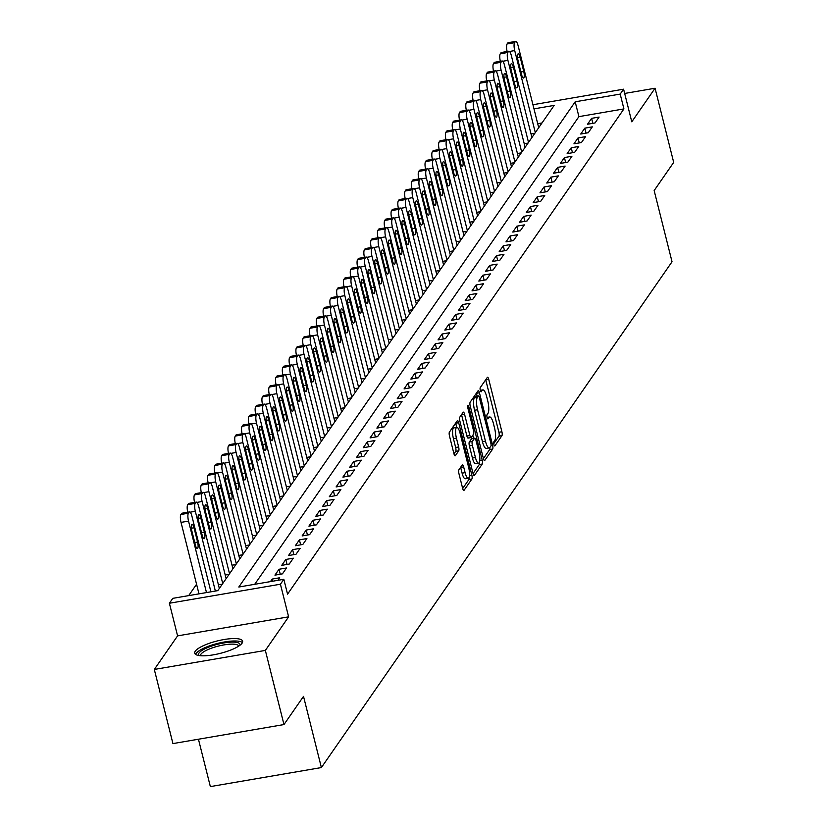 <?xml version="1.0" encoding="UTF-8"?>
<svg xmlns="http://www.w3.org/2000/svg" width="828" height="828" viewBox="0 0 828 828"><rect width="100%" height="100%" fill="white"/><g stroke="black" fill="none" stroke-linecap="round" stroke-linejoin="round"><path stroke-width="1.24" d="M493.892 444.491A2.173 0.6 80.3 0 0 494.73 445.961A2.173 0.6 80.3 0 0 494.875 445.857L501.965 435.631A3.105 0.849 80.3 0 0 501.903 431.761L488.737 379.359A3.105 0.849 80.3 0 0 487.547 377.257A3.105 0.849 80.3 0 0 487.34 377.402L480.25 387.628A2.173 0.6 80.3 0 0 480.292 390.34A2.173 0.6 80.3 0 0 481.13 391.81A2.173 0.6 80.3 0 0 481.275 391.706L482.186 390.381A9.946 2.722 80.3 0 1 482.848 389.895A9.946 2.722 80.3 0 1 486.667 396.622L487.764 400.99A9.946 2.722 80.3 0 1 487.971 413.379L487.05 414.704A2.173 0.6 80.3 0 0 487.092 417.415A2.173 0.6 80.3 0 0 487.93 418.885A2.173 0.6 80.3 0 0 488.075 418.782L488.996 417.457A9.946 2.722 80.3 0 1 489.648 416.97A9.946 2.722 80.3 0 1 493.467 423.698L494.564 428.066A9.946 2.722 80.3 0 1 494.771 440.455L493.85 441.779A2.173 0.6 80.3 0 0 493.892 444.491M242.076 643.18A24.695 6.386 -14.1 0 0 242.614 641.172A24.695 6.386 -14.1 0 0 220.558 640.199A24.695 6.386 -14.1 0 0 195.253 651.201A24.695 6.386 -14.1 0 0 194.715 653.209A24.695 6.386 -14.1 0 0 216.77 654.182A24.695 6.386 -14.1 0 0 242.076 643.18M458.888 469.807A3.105 0.849 80.3 0 0 458.95 473.678L462.645 488.385A3.105 0.849 80.3 0 0 463.835 490.486A3.105 0.849 80.3 0 0 464.042 490.331L471.908 478.977A3.105 0.849 80.3 0 0 471.846 475.106L458.681 422.704A3.105 0.849 80.3 0 0 457.491 420.603A3.105 0.849 80.3 0 0 457.284 420.748L449.418 432.102A3.105 0.849 80.3 0 0 449.48 435.983L453.941 453.734A3.105 0.849 80.3 0 0 455.131 455.835A3.105 0.849 80.3 0 0 455.338 455.69L458.712 450.825A3.105 0.849 80.3 0 0 458.64 446.954L456.435 438.147A8.311 2.277 80.3 0 1 456.808 427.383A8.311 2.277 80.3 0 1 460.006 433.003L468.669 467.499A8.311 2.277 80.3 0 1 468.286 478.263A8.311 2.277 80.3 0 1 465.098 472.643L463.649 466.899A3.105 0.849 80.3 0 0 462.459 464.798A3.105 0.849 80.3 0 0 462.252 464.943L458.888 469.807M283.973 724.562L172.938 743.596L154.308 669.448L265.353 650.415L283.973 724.562L303.514 696.379L321.388 767.566L672.036 261.762L654.151 190.575L673.692 162.391L655.062 88.244L631.785 121.819L623.598 89.186L620.193 94.092L623.919 108.923L287.554 594.142L283.828 579.31L280.423 584.216L169.388 603.25L172.793 598.344L217.805 590.633L554.17 105.404L533.977 108.872M265.353 650.415L288.62 616.839L280.423 584.216M483.386 458.464A3.105 0.849 80.3 0 0 484.577 460.554A3.105 0.849 80.3 0 0 484.784 460.409L492.66 449.055A3.105 0.849 80.3 0 0 492.598 445.185L479.433 392.772A3.105 0.849 80.3 0 0 478.242 390.671A3.105 0.849 80.3 0 0 478.035 390.826L470.159 402.18A3.105 0.849 80.3 0 0 470.221 406.051L483.386 458.464M482.289 464.011L474.413 475.365A3.105 0.849 80.3 0 1 474.206 475.52A3.105 0.849 80.3 0 1 473.016 473.419L459.85 421.017A3.105 0.849 80.3 0 1 459.788 417.146L463.162 412.282A3.105 0.849 80.3 0 1 463.359 412.137A3.105 0.849 80.3 0 1 464.56 414.238L469.89 435.487A3.105 0.849 80.3 0 0 471.091 437.588A3.105 0.849 80.3 0 0 471.287 437.432L473.523 434.214A3.105 0.849 80.3 0 0 473.461 430.343L467.903 408.214A2.173 0.6 80.3 0 1 468.006 405.399A2.173 0.6 80.3 0 1 468.834 406.869L482.217 460.14A3.105 0.849 80.3 0 1 482.289 464.011L479.288 464.529L473.047 473.533M655.062 88.244L624.664 93.45M595.032 122.948L599.11 117.058L591.606 118.352L587.528 124.231L595.032 122.948M588.232 132.749L592.31 126.86L584.806 128.154L580.728 134.032L588.232 132.749M581.442 142.551L585.51 136.661L578.016 137.955L573.939 143.834L581.442 142.551M574.642 152.352L578.72 146.473L571.216 147.757L567.139 153.635L574.642 152.352M567.842 162.153L571.92 156.275L564.417 157.558L560.349 163.437L567.842 162.153M561.053 171.955L565.131 166.076L557.627 167.359L553.549 173.238L561.053 171.955M554.253 181.756L558.331 175.878L550.827 177.161L546.749 183.04L554.253 181.756M547.463 191.558L551.541 185.679L544.037 186.962L539.96 192.841L547.463 191.558M540.663 201.359L544.741 195.48L537.237 196.764L533.16 202.653L540.663 201.359M533.874 211.161L537.952 205.282L530.448 206.565L526.37 212.454L533.874 211.161M527.074 220.972L531.152 215.083L523.648 216.377L519.57 222.256L527.074 220.972M520.284 230.774L524.352 224.885L516.858 226.179L512.78 232.057L520.284 230.774M513.484 240.575L517.562 234.697L510.058 235.98L505.98 241.859L513.484 240.575M506.684 250.377L510.762 244.498L503.258 245.781L499.191 251.66L506.684 250.377M499.895 260.178L503.973 254.299L496.469 255.583L492.391 261.462L499.895 260.178M493.095 269.98L497.173 264.101L489.669 265.384L485.591 271.263L493.095 269.98M486.305 279.781L490.383 273.902L482.879 275.186L478.801 281.065L486.305 279.781M479.505 289.583L483.583 283.704L476.079 284.987L472.001 290.876L479.505 289.583M472.716 299.384L476.793 293.505L469.29 294.789L465.212 300.678L472.716 299.384M465.916 309.186L469.993 303.307L462.49 304.59L458.412 310.479L465.916 309.186M459.126 318.997L463.194 313.108L455.7 314.402L451.622 320.281L459.126 318.997M452.326 328.799L456.404 322.91L448.9 324.203L444.822 330.082L452.326 328.799M445.526 338.6L449.604 332.721L442.1 334.005L438.033 339.884L445.526 338.6M438.736 348.402L442.814 342.523L435.311 343.806L431.233 349.685L438.736 348.402M431.937 358.203L436.014 352.324L428.511 353.608L424.433 359.487L431.937 358.203M425.147 368.005L429.225 362.126L421.721 363.409L417.643 369.288L425.147 368.005M418.347 377.806L422.425 371.927L414.921 373.211L410.843 379.089L418.347 377.806M411.557 387.607L415.635 381.729L408.132 383.012L404.054 388.901L411.557 387.607M404.757 397.409L408.835 391.53L401.332 392.814L397.254 398.703L404.757 397.409M397.968 407.21L402.035 401.332L394.542 402.615L390.464 408.504L397.968 407.21M391.168 417.022L395.246 411.133L387.742 412.427L383.664 418.306L391.168 417.022M384.368 426.824L388.446 420.934L380.942 422.228L376.875 428.107L384.368 426.824M377.578 436.625L381.656 430.746L374.152 432.03L370.075 437.909L377.578 436.625M370.778 446.427L374.856 440.548L367.353 441.831L363.275 447.71L370.778 446.427M363.989 456.228L368.067 450.349L360.563 451.633L356.485 457.511L363.989 456.228M357.189 466.029L361.267 460.151L353.763 461.434L349.685 467.313L357.189 466.029M350.399 475.831L354.477 469.952L346.973 471.236L342.895 477.114L350.399 475.831M343.599 485.632L347.677 479.754L340.173 481.037L336.096 486.926L343.599 485.632M336.81 495.434L340.877 489.555L333.384 490.838L329.306 496.728L336.81 495.434M330.01 505.246L334.088 499.356L326.584 500.64L322.506 506.529L330.01 505.246M323.21 515.047L327.288 509.158L319.784 510.452L315.716 516.33L323.21 515.047M316.42 524.848L320.498 518.959L312.994 520.253L308.916 526.132L316.42 524.848M309.62 534.65L313.698 528.771L306.194 530.055L302.116 535.933L309.62 534.65M302.831 544.451L306.909 538.573L299.405 539.856L295.327 545.735L302.831 544.451M296.031 554.253L300.109 548.374L292.605 549.657L288.527 555.536L296.031 554.253M289.241 564.054L293.319 558.175L285.815 559.459L281.737 565.338L289.241 564.054M282.441 573.856L286.519 567.977L279.015 569.26L274.937 575.139L282.441 573.856M277.96 580.325L279.719 577.778L272.226 579.062L270.456 581.608M623.919 108.923L578.907 116.634L254.703 584.309M196.567 584.247L188.68 595.622M542.009 122.958L537.703 123.703M531.017 133.919L534.867 133.256M524.217 143.72L528.078 143.058M517.428 153.522L521.278 152.859M510.628 163.323L514.488 162.661M503.838 173.124L507.688 172.462M497.038 182.926L500.888 182.263M490.238 192.727L494.099 192.065M483.448 202.529L487.299 201.866M476.649 212.33L480.509 211.678M469.859 222.142L473.709 221.48M463.059 231.943L466.92 231.281M456.269 241.745L460.12 241.083M449.469 251.546L453.33 250.884M442.68 261.348L446.53 260.685M435.88 271.149L439.73 270.487M429.08 280.951L432.94 280.288M422.29 290.752L426.141 290.09M415.49 300.554L419.351 299.902M408.701 310.355L412.551 309.703M401.901 320.167L405.761 319.504M395.111 329.968L398.961 329.306M388.311 339.77L392.172 339.107M381.522 349.571L385.372 348.909M374.722 359.373L378.572 358.71M367.922 369.174L371.782 368.512M361.132 378.976L364.982 378.313M354.332 388.777L358.193 388.115M347.543 398.579L351.393 397.926M340.743 408.38L344.603 407.728M333.953 418.192L337.803 417.529M327.153 427.993L331.014 427.331M320.364 437.795L324.214 437.132M313.564 447.596L317.414 446.934M306.764 457.398L310.624 456.735M299.974 467.199L303.824 466.537M293.174 477L297.035 476.338M286.384 486.802L290.235 486.139M279.585 496.603L283.445 495.951M272.795 506.405L276.645 505.753M265.995 516.217L269.856 515.554M259.205 526.018L263.056 525.356M252.405 535.82L256.256 535.157M245.606 545.621L249.466 544.959M238.816 555.422L242.666 554.76M232.016 565.224L235.876 564.561M225.226 575.025L229.077 574.363M218.426 584.827L222.287 584.164M198.451 739.228L210.353 786.6L321.388 767.566M288.62 616.839L177.585 635.873L154.308 669.448M177.585 635.873L169.388 603.25M620.193 94.092L575.181 101.803L238.806 587.031L283.828 579.31M532.942 104.732L623.598 89.186M578.907 116.634L575.181 101.803M591.606 118.352L592.848 123.32M584.806 128.154L586.058 133.122M578.016 137.955L579.258 142.923M571.216 147.757L572.469 152.725M564.417 157.558L565.669 162.526M557.627 167.359L558.879 172.327M550.827 177.161L552.079 182.129M544.037 186.962L545.279 191.93M537.237 196.764L538.49 201.732M530.448 206.565L531.69 211.544M523.648 216.377L524.9 221.345M516.858 226.179L518.1 231.147M510.058 235.98L511.311 240.948M503.258 245.781L504.511 250.749M496.469 255.583L497.721 260.551M489.669 265.384L490.921 270.352M482.879 275.186L484.121 280.154M476.079 284.987L477.332 289.955M469.29 294.789L470.532 299.757M462.49 304.59L463.742 309.568M455.7 314.402L456.942 319.37M448.9 324.203L450.153 329.171M442.1 334.005L443.353 338.973M435.311 343.806L436.563 348.774M428.511 353.608L429.763 358.576M421.721 363.409L422.963 368.377M414.921 373.211L416.173 378.179M408.132 383.012L409.374 387.98M401.332 392.814L402.584 397.782M394.542 402.615L395.784 407.593M387.742 412.427L388.994 417.395M380.942 422.228L382.194 427.196M374.152 432.03L375.394 436.998M367.353 441.831L368.605 446.799M360.563 451.633L361.805 456.601M353.763 461.434L355.015 466.402M346.973 471.236L348.215 476.203M340.173 481.037L341.426 486.005M333.384 490.838L334.626 495.806M326.584 500.64L327.836 505.618M319.784 510.452L321.036 515.42M312.994 520.253L314.236 525.221M306.194 530.055L307.447 535.023M299.405 539.856L300.647 544.824M292.605 549.657L293.857 554.625M285.815 559.459L287.057 564.427M279.015 569.26L280.268 574.228M272.226 579.062L272.764 581.215M493.736 443.684L498.963 436.149A3.105 0.849 80.3 0 0 498.901 432.268L485.736 379.866A3.105 0.849 80.3 0 0 485.705 379.762M477.135 396.084L476.431 393.29A3.105 0.849 80.3 0 0 476.4 393.176M483.417 458.567L489.659 449.573A3.105 0.849 80.3 0 0 489.886 447.493M490.9 446.033A2.173 0.6 80.3 0 0 490.859 443.322L479.298 397.326A2.173 0.6 80.3 0 0 478.47 395.856A2.173 0.6 80.3 0 0 478.325 395.96L477.352 397.357A9.946 2.722 80.3 0 0 477.559 409.756L485.456 441.189A9.946 2.722 80.3 0 0 489.276 447.917A9.946 2.722 80.3 0 0 489.928 447.43L490.9 446.033M475.634 396.426A2.173 0.6 80.3 0 0 475.469 396.374A2.173 0.6 80.3 0 0 475.324 396.477L478.325 395.96M489.276 447.917L486.274 448.434A9.946 2.722 80.3 0 1 482.455 441.707L474.558 410.264A9.946 2.722 80.3 0 1 474.351 397.875L475.324 396.477M470.842 437.515L468.296 437.95A3.105 0.849 80.3 0 1 468.089 438.105A3.105 0.849 80.3 0 1 466.888 436.004L461.558 414.745A3.105 0.849 80.3 0 0 461.527 414.642M472.829 435.217L473.616 438.333M475.438 457.542A8.311 2.277 80.3 0 0 478.625 463.162A8.311 2.277 80.3 0 0 478.998 452.388L475.945 440.237A3.105 0.849 80.3 0 0 474.754 438.136A3.105 0.849 80.3 0 0 474.547 438.291L472.312 441.51A3.105 0.849 80.3 0 0 472.384 445.381L475.438 457.542L472.436 458.05A8.311 2.277 80.3 0 0 475.624 463.67L478.625 463.162M472.001 438.726A3.105 0.849 80.3 0 0 471.753 438.654A3.105 0.849 80.3 0 0 471.546 438.799L474.547 438.291M472.436 458.05L469.383 445.899A3.105 0.849 80.3 0 1 469.31 442.028L471.546 438.799M479.288 464.529A3.105 0.849 80.3 0 0 479.484 462.107M468.286 478.263L465.284 478.781A8.311 2.277 80.3 0 1 462.096 473.161L460.658 467.416A3.105 0.849 80.3 0 0 460.627 467.302M456.808 427.383L453.816 427.89A8.311 2.277 80.3 0 0 453.433 438.664L456.435 438.147M453.972 453.847L455.71 451.343A3.105 0.849 80.3 0 0 455.648 447.472L453.433 438.664M456.735 427.393L455.69 423.211A3.105 0.849 80.3 0 0 455.659 423.108M462.676 488.489L468.917 479.495A3.105 0.849 80.3 0 0 469.134 477.259M535.312 132.615L514.716 50.58A6.334 1.739 80.3 0 1 514.581 42.694L515.264 41.71A6.334 1.739 80.3 0 1 515.678 41.4A6.334 1.739 80.3 0 1 518.111 45.685L538.717 127.709M507.119 51.502A6.334 1.739 -99.7 0 1 507.078 43.977L507.761 42.994A6.334 1.739 -99.7 0 1 508.175 42.683L515.678 41.4M518.007 60.382L521.578 74.613A5.061 1.387 80.3 0 0 523.524 78.039A5.061 1.387 80.3 0 0 523.751 71.477L520.181 57.235A5.061 1.387 80.3 0 0 518.235 53.82A5.061 1.387 80.3 0 0 518.007 60.382M199.01 655.548A21.373 5.527 165.9 0 1 213.106 645.571A21.373 5.527 165.9 0 1 239.944 645.26M238.774 646.078A19.789 5.113 -14.1 0 0 213.934 647.351A19.789 5.113 -14.1 0 0 200.417 655.714M242.418 642.59A24.54 6.345 -14.1 0 0 212.196 644.971A24.54 6.345 -14.1 0 0 195.563 654.358M528.523 142.416L507.916 60.382A6.334 1.739 80.3 0 1 507.781 52.495L508.464 51.512A6.334 1.739 80.3 0 1 508.889 51.201A6.334 1.739 80.3 0 1 511.311 55.486L531.918 137.51M500.329 61.303A6.334 1.739 -99.7 0 1 500.288 53.779L500.961 52.795A6.334 1.739 -99.7 0 1 501.385 52.485L508.889 51.201M511.207 70.183L514.788 84.415A5.061 1.387 80.3 0 0 516.734 87.84A5.061 1.387 80.3 0 0 516.962 81.279L513.381 67.047A5.061 1.387 80.3 0 0 511.445 63.621A5.061 1.387 80.3 0 0 511.207 70.183M521.723 152.217L501.116 70.183A6.334 1.739 80.3 0 1 500.992 62.297L501.664 61.313A6.334 1.739 80.3 0 1 502.089 61.003A6.334 1.739 80.3 0 1 504.521 65.288L525.128 147.312M493.529 71.115A6.334 1.739 -99.7 0 1 493.488 63.58L494.171 62.597A6.334 1.739 -99.7 0 1 494.585 62.286L502.089 61.003M504.418 79.985L507.988 94.216A5.061 1.387 80.3 0 0 509.934 97.642A5.061 1.387 80.3 0 0 510.162 91.08L506.591 76.849A5.061 1.387 80.3 0 0 504.645 73.423A5.061 1.387 80.3 0 0 504.418 79.985M514.933 162.019L494.326 79.985A6.334 1.739 80.3 0 1 494.192 72.098L494.875 71.115A6.334 1.739 80.3 0 1 495.299 70.804A6.334 1.739 80.3 0 1 497.721 75.089L518.328 157.113M486.74 80.916A6.334 1.739 -99.7 0 1 486.688 73.382L487.371 72.398A6.334 1.739 -99.7 0 1 487.795 72.098L495.299 70.804M497.618 89.786L501.199 104.017A5.061 1.387 80.3 0 0 503.134 107.443A5.061 1.387 80.3 0 0 503.372 100.881L499.791 86.65A5.061 1.387 80.3 0 0 497.856 83.224A5.061 1.387 80.3 0 0 497.618 89.786M508.133 171.82L487.526 89.797A6.334 1.739 80.3 0 1 487.402 81.9L488.075 80.916A6.334 1.739 80.3 0 1 488.499 80.606A6.334 1.739 80.3 0 1 490.932 84.891L511.528 166.914M479.94 90.718A6.334 1.739 -99.7 0 1 479.898 83.183L480.582 82.2A6.334 1.739 -99.7 0 1 480.996 81.9L488.499 80.606M490.828 99.588L494.399 113.819A5.061 1.387 80.3 0 0 496.345 117.245A5.061 1.387 80.3 0 0 496.572 110.683L493.002 96.452A5.061 1.387 80.3 0 0 491.056 93.026A5.061 1.387 80.3 0 0 490.828 99.588M501.344 181.622L480.737 99.598A6.334 1.739 80.3 0 1 480.602 91.701L481.285 90.718A6.334 1.739 80.3 0 1 481.699 90.418A6.334 1.739 80.3 0 1 484.132 94.692L504.738 176.726M473.14 100.519A6.334 1.739 -99.7 0 1 473.099 92.984L473.782 92.011A6.334 1.739 -99.7 0 1 474.206 91.701L481.699 90.418M484.028 109.389L487.609 123.631A5.061 1.387 80.3 0 0 489.545 127.046A5.061 1.387 80.3 0 0 489.783 120.484L486.202 106.253A5.061 1.387 80.3 0 0 484.256 102.827A5.061 1.387 80.3 0 0 484.028 109.389M494.544 191.423L473.937 109.399A6.334 1.739 80.3 0 1 473.813 101.502L474.485 100.519A6.334 1.739 80.3 0 1 474.91 100.219A6.334 1.739 80.3 0 1 477.342 104.494L497.938 186.528M466.35 110.321A6.334 1.739 -99.7 0 1 466.309 102.786L466.982 101.813A6.334 1.739 -99.7 0 1 467.406 101.502L474.91 100.219M477.228 119.191L480.809 133.432A5.061 1.387 80.3 0 0 482.755 136.858A5.061 1.387 80.3 0 0 482.983 130.296L479.412 116.055A5.061 1.387 80.3 0 0 477.466 112.629A5.061 1.387 80.3 0 0 477.228 119.191M487.744 201.225L467.147 119.201A6.334 1.739 80.3 0 1 467.013 111.304L467.696 110.331A6.334 1.739 80.3 0 1 468.11 110.02A6.334 1.739 80.3 0 1 470.542 114.295L491.149 196.329M459.55 120.122A6.334 1.739 -99.7 0 1 459.509 112.587L460.192 111.614A6.334 1.739 -99.7 0 1 460.606 111.304L468.11 110.02M470.439 128.992L474.009 143.234A5.061 1.387 80.3 0 0 475.955 146.659A5.061 1.387 80.3 0 0 476.193 140.098L472.612 125.856A5.061 1.387 80.3 0 0 470.666 122.43A5.061 1.387 80.3 0 0 470.439 128.992M480.954 211.026L460.347 129.002A6.334 1.739 80.3 0 1 460.213 121.105L460.896 120.132A6.334 1.739 80.3 0 1 461.32 119.822A6.334 1.739 80.3 0 1 463.742 124.096L484.349 206.131M452.761 129.924A6.334 1.739 -99.7 0 1 452.719 122.399L453.392 121.416A6.334 1.739 -99.7 0 1 453.816 121.105L461.32 119.822M463.639 138.793L467.22 153.035A5.061 1.387 80.3 0 0 469.165 156.461A5.061 1.387 80.3 0 0 469.393 149.899L465.812 135.657A5.061 1.387 80.3 0 0 463.877 132.232A5.061 1.387 80.3 0 0 463.639 138.793M474.154 220.838L453.558 138.804A6.334 1.739 80.3 0 1 453.423 130.907L454.106 129.934A6.334 1.739 80.3 0 1 454.52 129.623A6.334 1.739 80.3 0 1 456.952 133.898L477.559 215.932M445.961 139.725A6.334 1.739 -99.7 0 1 445.919 132.201L446.602 131.217A6.334 1.739 -99.7 0 1 447.016 130.907L454.52 129.623M456.849 148.595L460.42 162.837A5.061 1.387 80.3 0 0 462.366 166.262A5.061 1.387 80.3 0 0 462.593 159.701L459.022 145.459A5.061 1.387 80.3 0 0 457.077 142.043A5.061 1.387 80.3 0 0 456.849 148.595M467.365 230.639L446.758 148.605A6.334 1.739 80.3 0 1 446.623 140.719L447.306 139.735A6.334 1.739 80.3 0 1 447.731 139.425A6.334 1.739 80.3 0 1 450.153 143.71L470.759 225.733M439.171 149.526A6.334 1.739 -99.7 0 1 439.13 142.002L439.803 141.019A6.334 1.739 -99.7 0 1 440.227 140.708L447.731 139.425M450.049 158.407L453.63 172.638A5.061 1.387 80.3 0 0 455.566 176.064A5.061 1.387 80.3 0 0 455.804 169.502L452.223 155.26A5.061 1.387 80.3 0 0 450.287 151.845A5.061 1.387 80.3 0 0 450.049 158.407M460.565 240.441L439.958 158.407A6.334 1.739 80.3 0 1 439.834 150.52L440.506 149.537A6.334 1.739 80.3 0 1 440.931 149.226A6.334 1.739 80.3 0 1 443.363 153.511L463.97 235.535M432.371 159.328A6.334 1.739 -99.7 0 1 432.33 151.803L433.013 150.82A6.334 1.739 -99.7 0 1 433.427 150.51L440.931 149.226M443.259 168.208L446.83 182.439A5.061 1.387 80.3 0 0 448.776 185.865A5.061 1.387 80.3 0 0 449.004 179.303L445.433 165.072A5.061 1.387 80.3 0 0 443.487 161.646A5.061 1.387 80.3 0 0 443.259 168.208M453.775 250.242L433.168 168.208A6.334 1.739 80.3 0 1 433.034 160.321L433.717 159.338A6.334 1.739 80.3 0 1 434.141 159.028A6.334 1.739 80.3 0 1 436.563 163.313L457.17 245.336M425.582 169.14A6.334 1.739 -99.7 0 1 425.53 161.605L426.213 160.622A6.334 1.739 -99.7 0 1 426.637 160.311L434.141 159.028M436.459 178.01L440.041 192.241A5.061 1.387 80.3 0 0 441.976 195.667A5.061 1.387 80.3 0 0 442.214 189.105L438.633 174.874A5.061 1.387 80.3 0 0 436.698 171.448A5.061 1.387 80.3 0 0 436.459 178.01M446.975 260.044L426.368 178.01A6.334 1.739 80.3 0 1 426.244 170.123L426.917 169.14A6.334 1.739 80.3 0 1 427.341 168.829A6.334 1.739 80.3 0 1 429.773 173.114L450.37 255.138M418.782 178.941A6.334 1.739 -99.7 0 1 418.74 171.406L419.413 170.423A6.334 1.739 -99.7 0 1 419.837 170.123L427.341 168.829M429.67 187.811L433.241 202.042A5.061 1.387 80.3 0 0 435.186 205.468A5.061 1.387 80.3 0 0 435.414 198.906L431.843 184.675A5.061 1.387 80.3 0 0 429.898 181.249A5.061 1.387 80.3 0 0 429.67 187.811M440.185 269.845L419.579 187.821A6.334 1.739 80.3 0 1 419.444 179.924L420.127 178.941A6.334 1.739 80.3 0 1 420.541 178.631A6.334 1.739 80.3 0 1 422.973 182.916L443.58 264.939M411.982 188.743A6.334 1.739 -99.7 0 1 411.94 181.208L412.623 180.225A6.334 1.739 -99.7 0 1 413.048 179.924L420.541 178.631M422.87 197.613L426.451 211.844A5.061 1.387 80.3 0 0 428.386 215.27A5.061 1.387 80.3 0 0 428.625 208.708L425.043 194.476A5.061 1.387 80.3 0 0 423.098 191.051A5.061 1.387 80.3 0 0 422.87 197.613M433.386 279.647L412.779 197.623A6.334 1.739 80.3 0 1 412.654 189.726L413.327 188.743A6.334 1.739 80.3 0 1 413.752 188.442A6.334 1.739 80.3 0 1 416.184 192.717L436.78 274.751M405.192 198.544A6.334 1.739 -99.7 0 1 405.151 191.009L405.823 190.036A6.334 1.739 -99.7 0 1 406.248 189.726L413.752 188.442M416.07 207.414L419.651 221.656A5.061 1.387 80.3 0 0 421.597 225.071A5.061 1.387 80.3 0 0 421.825 218.52L418.254 204.278A5.061 1.387 80.3 0 0 416.308 200.852A5.061 1.387 80.3 0 0 416.07 207.414M426.586 289.448L405.989 207.424A6.334 1.739 80.3 0 1 405.855 199.527L406.538 198.544A6.334 1.739 80.3 0 1 406.952 198.244A6.334 1.739 80.3 0 1 409.384 202.518L429.991 284.553M398.392 208.345A6.334 1.739 -99.7 0 1 398.351 200.811L399.034 199.838A6.334 1.739 -99.7 0 1 399.448 199.527L406.952 198.244M409.28 217.215L412.851 231.457A5.061 1.387 80.3 0 0 414.797 234.883A5.061 1.387 80.3 0 0 415.035 228.321L411.454 214.079A5.061 1.387 80.3 0 0 409.508 210.654A5.061 1.387 80.3 0 0 409.28 217.215M419.796 299.25L399.189 217.226A6.334 1.739 80.3 0 1 399.055 209.329L399.738 208.356A6.334 1.739 80.3 0 1 400.162 208.045A6.334 1.739 80.3 0 1 402.584 212.32L423.191 294.354M391.603 218.147A6.334 1.739 -99.7 0 1 391.561 210.622L392.234 209.639A6.334 1.739 -99.7 0 1 392.658 209.329L400.162 208.045M402.48 227.017L406.062 241.258A5.061 1.387 80.3 0 0 408.007 244.684A5.061 1.387 80.3 0 0 408.235 238.122L404.654 223.881A5.061 1.387 80.3 0 0 402.719 220.455A5.061 1.387 80.3 0 0 402.48 227.017M412.996 309.051L392.4 227.027A6.334 1.739 80.3 0 1 392.265 219.13L392.948 218.157A6.334 1.739 80.3 0 1 393.362 217.847A6.334 1.739 80.3 0 1 395.794 222.121L416.401 304.155M384.803 227.948A6.334 1.739 -99.7 0 1 384.761 220.424L385.444 219.441A6.334 1.739 -99.7 0 1 385.858 219.13L393.362 217.847M395.691 236.818L399.262 251.06A5.061 1.387 80.3 0 0 401.207 254.486A5.061 1.387 80.3 0 0 401.435 247.924L397.864 233.682A5.061 1.387 80.3 0 0 395.919 230.256A5.061 1.387 80.3 0 0 395.691 236.818M406.206 318.863L385.6 236.829A6.334 1.739 80.3 0 1 385.465 228.932L386.148 227.959A6.334 1.739 80.3 0 1 386.572 227.648A6.334 1.739 80.3 0 1 388.994 231.923L409.601 313.957M378.013 237.75A6.334 1.739 -99.7 0 1 377.961 230.225L378.644 229.242A6.334 1.739 -99.7 0 1 379.069 228.932L386.572 227.648M388.891 246.62L392.472 260.861A5.061 1.387 80.3 0 0 394.407 264.287A5.061 1.387 80.3 0 0 394.645 257.725L391.064 243.484A5.061 1.387 80.3 0 0 389.129 240.068A5.061 1.387 80.3 0 0 388.891 246.62M399.406 328.664L378.8 246.63A6.334 1.739 80.3 0 1 378.675 238.743L379.348 237.76A6.334 1.739 80.3 0 1 379.773 237.45A6.334 1.739 80.3 0 1 382.205 241.735L402.801 323.758M371.213 247.551A6.334 1.739 -99.7 0 1 371.172 240.027L371.855 239.044A6.334 1.739 -99.7 0 1 372.269 238.733L379.773 237.45M382.101 256.432L385.672 270.663A5.061 1.387 80.3 0 0 387.618 274.089A5.061 1.387 80.3 0 0 387.846 267.527L384.275 253.285A5.061 1.387 80.3 0 0 382.329 249.87A5.061 1.387 80.3 0 0 382.101 256.432M392.617 338.466L372.01 256.432A6.334 1.739 80.3 0 1 371.875 248.545L372.559 247.562A6.334 1.739 80.3 0 1 372.983 247.251A6.334 1.739 80.3 0 1 375.405 251.536L396.012 333.56M364.423 257.353A6.334 1.739 -99.7 0 1 364.372 249.828L365.055 248.845A6.334 1.739 -99.7 0 1 365.479 248.535L372.983 247.251M375.301 266.233L378.882 280.464A5.061 1.387 80.3 0 0 380.818 283.89A5.061 1.387 80.3 0 0 381.056 277.328L377.475 263.097A5.061 1.387 80.3 0 0 375.539 259.671A5.061 1.387 80.3 0 0 375.301 266.233M385.817 348.267L365.21 266.233A6.334 1.739 80.3 0 1 365.086 258.346L365.759 257.363A6.334 1.739 80.3 0 1 366.183 257.053A6.334 1.739 80.3 0 1 368.615 261.337L389.212 343.361M357.624 267.165A6.334 1.739 -99.7 0 1 357.582 259.63L358.255 258.647A6.334 1.739 -99.7 0 1 358.679 258.336L366.183 257.053M368.512 276.034L372.082 290.266A5.061 1.387 80.3 0 0 374.028 293.692A5.061 1.387 80.3 0 0 374.256 287.13L370.685 272.898A5.061 1.387 80.3 0 0 368.739 269.473A5.061 1.387 80.3 0 0 368.512 276.034M379.027 358.069L358.421 276.034A6.334 1.739 80.3 0 1 358.286 268.148L358.969 267.165A6.334 1.739 80.3 0 1 359.383 266.854A6.334 1.739 80.3 0 1 361.815 271.139L382.422 353.163M350.824 276.966A6.334 1.739 -99.7 0 1 350.782 269.431L351.465 268.448A6.334 1.739 -99.7 0 1 351.89 268.148L359.383 266.854M361.712 285.836L365.293 300.067A5.061 1.387 80.3 0 0 367.228 303.493A5.061 1.387 80.3 0 0 367.466 296.931L363.885 282.7A5.061 1.387 80.3 0 0 361.939 279.274A5.061 1.387 80.3 0 0 361.712 285.836M372.227 367.87L351.621 285.846A6.334 1.739 80.3 0 1 351.496 277.949L352.169 276.966A6.334 1.739 80.3 0 1 352.593 276.656A6.334 1.739 80.3 0 1 355.026 280.94L375.622 362.964M344.034 286.767A6.334 1.739 -99.7 0 1 343.993 279.233L344.665 278.26A6.334 1.739 -99.7 0 1 345.09 277.949L352.593 276.656M354.912 295.637L358.493 309.879A5.061 1.387 80.3 0 0 360.439 313.294A5.061 1.387 80.3 0 0 360.666 306.733L357.096 292.501A5.061 1.387 80.3 0 0 355.15 289.075A5.061 1.387 80.3 0 0 354.912 295.637M365.427 377.671L344.831 295.648A6.334 1.739 80.3 0 1 344.696 287.751L345.379 286.767A6.334 1.739 80.3 0 1 345.793 286.467A6.334 1.739 80.3 0 1 348.226 290.742L368.833 372.776M337.234 296.569A6.334 1.739 -99.7 0 1 337.193 289.034L337.876 288.061A6.334 1.739 -99.7 0 1 338.29 287.751L345.793 286.467M348.122 305.439L351.693 319.68A5.061 1.387 80.3 0 0 353.639 323.096A5.061 1.387 80.3 0 0 353.877 316.544L350.296 302.303A5.061 1.387 80.3 0 0 348.35 298.877A5.061 1.387 80.3 0 0 348.122 305.439M358.638 387.473L338.031 305.449A6.334 1.739 80.3 0 1 337.896 297.552L338.58 296.569A6.334 1.739 80.3 0 1 339.004 296.269A6.334 1.739 80.3 0 1 341.426 300.543L362.033 382.577M330.444 306.37A6.334 1.739 -99.7 0 1 330.403 298.836L331.076 297.863A6.334 1.739 -99.7 0 1 331.5 297.552L339.004 296.269M341.322 315.24L344.903 329.482A5.061 1.387 80.3 0 0 346.849 332.908A5.061 1.387 80.3 0 0 347.077 326.346L343.496 312.104A5.061 1.387 80.3 0 0 341.56 308.678A5.061 1.387 80.3 0 0 341.322 315.24M351.838 397.274L331.241 315.251A6.334 1.739 80.3 0 1 331.107 307.354L331.79 306.381A6.334 1.739 80.3 0 1 332.204 306.07A6.334 1.739 80.3 0 1 334.636 310.345L355.243 392.379M323.644 316.172A6.334 1.739 -99.7 0 1 323.603 308.647L324.286 307.664A6.334 1.739 -99.7 0 1 324.7 307.354L332.204 306.07M334.533 325.042L338.103 339.283A5.061 1.387 80.3 0 0 340.049 342.709A5.061 1.387 80.3 0 0 340.277 336.147L336.706 321.906A5.061 1.387 80.3 0 0 334.76 318.48A5.061 1.387 80.3 0 0 334.533 325.042M345.048 407.076L324.441 325.052A6.334 1.739 80.3 0 1 324.307 317.155L324.99 316.182A6.334 1.739 80.3 0 1 325.414 315.872A6.334 1.739 80.3 0 1 327.836 320.146L348.443 402.18M316.855 325.973A6.334 1.739 -99.7 0 1 316.803 318.449L317.486 317.466A6.334 1.739 -99.7 0 1 317.911 317.155L325.414 315.872M327.733 334.843L331.314 349.085A5.061 1.387 80.3 0 0 333.249 352.511A5.061 1.387 80.3 0 0 333.487 345.949L329.906 331.707A5.061 1.387 80.3 0 0 327.971 328.281A5.061 1.387 80.3 0 0 327.733 334.843M338.248 416.888L317.641 334.854A6.334 1.739 80.3 0 1 317.517 326.956L318.19 325.984A6.334 1.739 80.3 0 1 318.614 325.673A6.334 1.739 80.3 0 1 321.047 329.958L341.643 411.982M310.055 335.775A6.334 1.739 -99.7 0 1 310.014 328.25L310.697 327.267A6.334 1.739 -99.7 0 1 311.111 326.956L318.614 325.673M320.943 344.645L324.514 358.886A5.061 1.387 80.3 0 0 326.46 362.312A5.061 1.387 80.3 0 0 326.687 355.75L323.117 341.509A5.061 1.387 80.3 0 0 321.171 338.093A5.061 1.387 80.3 0 0 320.943 344.645M331.459 426.689L310.852 344.655A6.334 1.739 80.3 0 1 310.717 336.768L311.4 335.785A6.334 1.739 80.3 0 1 311.825 335.475A6.334 1.739 80.3 0 1 314.247 339.759L334.854 421.783M303.265 345.576A6.334 1.739 -99.7 0 1 303.214 338.052L303.897 337.068A6.334 1.739 -99.7 0 1 304.321 336.758L311.825 335.475M314.143 354.456L317.724 368.688A5.061 1.387 80.3 0 0 319.66 372.114A5.061 1.387 80.3 0 0 319.898 365.552L316.317 351.32A5.061 1.387 80.3 0 0 314.371 347.895A5.061 1.387 80.3 0 0 314.143 354.456M324.659 436.491L304.052 354.456A6.334 1.739 80.3 0 1 303.928 346.57L304.601 345.586A6.334 1.739 80.3 0 1 305.025 345.276A6.334 1.739 80.3 0 1 307.457 349.561L328.054 431.585M296.465 355.378A6.334 1.739 -99.7 0 1 296.424 347.853L297.097 346.87A6.334 1.739 -99.7 0 1 297.521 346.559L305.025 345.276M307.354 364.258L310.924 378.489A5.061 1.387 80.3 0 0 312.87 381.915A5.061 1.387 80.3 0 0 313.098 375.353L309.527 361.122A5.061 1.387 80.3 0 0 307.581 357.696A5.061 1.387 80.3 0 0 307.354 364.258M317.869 446.292L297.262 364.258A6.334 1.739 80.3 0 1 297.128 356.371L297.811 355.388A6.334 1.739 80.3 0 1 298.225 355.077A6.334 1.739 80.3 0 1 300.657 359.362L321.264 441.386M289.665 365.189A6.334 1.739 -99.7 0 1 289.624 357.655L290.307 356.671A6.334 1.739 -99.7 0 1 290.731 356.371L298.225 355.077M300.554 374.059L304.135 388.291A5.061 1.387 80.3 0 0 306.07 391.716A5.061 1.387 80.3 0 0 306.308 385.155L302.727 370.923A5.061 1.387 80.3 0 0 300.781 367.497A5.061 1.387 80.3 0 0 300.554 374.059M311.069 456.093L290.462 374.059A6.334 1.739 80.3 0 1 290.338 366.173L291.011 365.189A6.334 1.739 80.3 0 1 291.435 364.879A6.334 1.739 80.3 0 1 293.868 369.164L314.464 451.188M282.876 374.991A6.334 1.739 -99.7 0 1 282.834 367.456L283.507 366.473A6.334 1.739 -99.7 0 1 283.932 366.173L291.435 364.879M293.754 383.861L297.335 398.092A5.061 1.387 80.3 0 0 299.281 401.518A5.061 1.387 80.3 0 0 299.508 394.956L295.938 380.725A5.061 1.387 80.3 0 0 293.992 377.299A5.061 1.387 80.3 0 0 293.754 383.861M304.269 465.895L283.673 383.871A6.334 1.739 80.3 0 1 283.538 375.974L284.221 374.991A6.334 1.739 80.3 0 1 284.635 374.68A6.334 1.739 80.3 0 1 287.068 378.965L307.674 460.999M276.076 384.792A6.334 1.739 -99.7 0 1 276.034 377.257L276.718 376.285A6.334 1.739 -99.7 0 1 277.132 375.974L284.635 374.68M286.964 393.662L290.535 407.904A5.061 1.387 80.3 0 0 292.481 411.319A5.061 1.387 80.3 0 0 292.719 404.757L289.138 390.526A5.061 1.387 80.3 0 0 287.192 387.1A5.061 1.387 80.3 0 0 286.964 393.662M297.48 475.696L276.873 393.673A6.334 1.739 80.3 0 1 276.738 385.776L277.421 384.792A6.334 1.739 80.3 0 1 277.846 384.492A6.334 1.739 80.3 0 1 280.268 388.767L300.874 470.801M269.286 394.594A6.334 1.739 -99.7 0 1 269.245 387.059L269.918 386.086A6.334 1.739 -99.7 0 1 270.342 385.776L277.846 384.492M280.164 403.464L283.745 417.705A5.061 1.387 80.3 0 0 285.691 421.121A5.061 1.387 80.3 0 0 285.919 414.569L282.338 400.328A5.061 1.387 80.3 0 0 280.402 396.902A5.061 1.387 80.3 0 0 280.164 403.464M290.68 485.498L270.083 403.474A6.334 1.739 80.3 0 1 269.949 395.577L270.632 394.594A6.334 1.739 80.3 0 1 271.046 394.294A6.334 1.739 80.3 0 1 273.478 398.568L294.085 480.602M262.486 404.395A6.334 1.739 -99.7 0 1 262.445 396.86L263.128 395.887A6.334 1.739 -99.7 0 1 263.542 395.577L271.046 394.294M273.375 413.265L276.945 427.507A5.061 1.387 80.3 0 0 278.891 430.933A5.061 1.387 80.3 0 0 279.119 424.371L275.548 410.129A5.061 1.387 80.3 0 0 273.602 406.703A5.061 1.387 80.3 0 0 273.375 413.265M283.89 495.299L263.283 413.275A6.334 1.739 80.3 0 1 263.149 405.378L263.832 404.406A6.334 1.739 80.3 0 1 264.256 404.095A6.334 1.739 80.3 0 1 266.678 408.37L287.285 490.404M255.697 414.197A6.334 1.739 -99.7 0 1 255.645 406.672L256.328 405.689A6.334 1.739 -99.7 0 1 256.752 405.378L264.256 404.095M266.575 423.067L270.156 437.308A5.061 1.387 80.3 0 0 272.091 440.734A5.061 1.387 80.3 0 0 272.329 434.172L268.748 419.931A5.061 1.387 80.3 0 0 266.813 416.505A5.061 1.387 80.3 0 0 266.575 423.067M277.09 505.101L256.483 423.077A6.334 1.739 80.3 0 1 256.359 415.18L257.032 414.207A6.334 1.739 80.3 0 1 257.456 413.896A6.334 1.739 80.3 0 1 259.888 418.171L280.485 500.205M248.897 423.998A6.334 1.739 -99.7 0 1 248.855 416.474L249.538 415.49A6.334 1.739 -99.7 0 1 249.952 415.18L257.456 413.896M259.785 432.868L263.356 447.11A5.061 1.387 80.3 0 0 265.302 450.535A5.061 1.387 80.3 0 0 265.529 443.974L261.958 429.732A5.061 1.387 80.3 0 0 260.013 426.306A5.061 1.387 80.3 0 0 259.785 432.868M270.301 514.912L249.694 432.878A6.334 1.739 80.3 0 1 249.559 424.992L250.242 424.008A6.334 1.739 80.3 0 1 250.667 423.698A6.334 1.739 80.3 0 1 253.089 427.983L273.695 510.007M242.107 433.8A6.334 1.739 -99.7 0 1 242.055 426.275L242.739 425.292A6.334 1.739 -99.7 0 1 243.163 424.981L250.667 423.698M252.985 442.669L256.566 456.911A5.061 1.387 80.3 0 0 258.502 460.337A5.061 1.387 80.3 0 0 258.74 453.775L255.159 439.533A5.061 1.387 80.3 0 0 253.213 436.118A5.061 1.387 80.3 0 0 252.985 442.669M263.501 524.714L242.894 442.68A6.334 1.739 80.3 0 1 242.77 434.793L243.442 433.81A6.334 1.739 80.3 0 1 243.867 433.499A6.334 1.739 80.3 0 1 246.299 437.784L266.895 519.808M235.307 443.601A6.334 1.739 -99.7 0 1 235.266 436.077L235.939 435.093A6.334 1.739 -99.7 0 1 236.363 434.783L243.867 433.499M246.195 452.481L249.766 466.713A5.061 1.387 80.3 0 0 251.712 470.138A5.061 1.387 80.3 0 0 251.94 463.576L248.369 449.345A5.061 1.387 80.3 0 0 246.423 445.919A5.061 1.387 80.3 0 0 246.195 452.481M256.711 534.515L236.104 452.481A6.334 1.739 80.3 0 1 235.97 444.595L236.653 443.611A6.334 1.739 80.3 0 1 237.067 443.301A6.334 1.739 80.3 0 1 239.499 447.586L260.106 529.609M228.507 453.402A6.334 1.739 -99.7 0 1 228.466 445.878L229.149 444.895A6.334 1.739 -99.7 0 1 229.573 444.584L237.067 443.301M239.395 462.283L242.977 476.514A5.061 1.387 80.3 0 0 244.912 479.94A5.061 1.387 80.3 0 0 245.15 473.378L241.569 459.147A5.061 1.387 80.3 0 0 239.623 455.721A5.061 1.387 80.3 0 0 239.395 462.283M249.911 544.317L229.304 462.283A6.334 1.739 80.3 0 1 229.18 454.396L229.853 453.413A6.334 1.739 80.3 0 1 230.277 453.102A6.334 1.739 80.3 0 1 232.699 457.387L253.306 539.411M221.718 463.214A6.334 1.739 -99.7 0 1 221.676 455.679L222.349 454.696A6.334 1.739 -99.7 0 1 222.773 454.396L230.277 453.102M232.596 472.084L236.177 486.315A5.061 1.387 80.3 0 0 238.122 489.741A5.061 1.387 80.3 0 0 238.35 483.179L234.779 468.948A5.061 1.387 80.3 0 0 232.834 465.522A5.061 1.387 80.3 0 0 232.596 472.084M243.111 554.118L222.515 472.084A6.334 1.739 80.3 0 1 222.38 464.197L223.063 463.214A6.334 1.739 80.3 0 1 223.477 462.904A6.334 1.739 80.3 0 1 225.909 467.189L246.516 549.212M214.918 473.016A6.334 1.739 -99.7 0 1 214.876 465.481L215.559 464.498A6.334 1.739 -99.7 0 1 215.973 464.197L223.477 462.904M225.806 481.886L229.377 496.117A5.061 1.387 80.3 0 0 231.322 499.543A5.061 1.387 80.3 0 0 231.55 492.981L227.979 478.75A5.061 1.387 80.3 0 0 226.034 475.324A5.061 1.387 80.3 0 0 225.806 481.886M236.322 563.92L215.715 481.896A6.334 1.739 80.3 0 1 215.58 473.999L216.263 473.016A6.334 1.739 80.3 0 1 216.688 472.705A6.334 1.739 80.3 0 1 219.109 476.99L239.716 559.024M208.128 482.817A6.334 1.739 -99.7 0 1 208.087 475.282L208.759 474.309A6.334 1.739 -99.7 0 1 209.184 473.999L216.688 472.705M219.006 491.687L222.587 505.929A5.061 1.387 80.3 0 0 224.533 509.344A5.061 1.387 80.3 0 0 224.761 502.782L221.179 488.551A5.061 1.387 80.3 0 0 219.244 485.125A5.061 1.387 80.3 0 0 219.006 491.687M229.522 573.721L208.925 491.697A6.334 1.739 80.3 0 1 208.791 483.8L209.474 482.817A6.334 1.739 80.3 0 1 209.888 482.517A6.334 1.739 80.3 0 1 212.32 486.792L232.927 568.826M201.328 492.619A6.334 1.739 -99.7 0 1 201.287 485.084L201.97 484.111A6.334 1.739 -99.7 0 1 202.384 483.8L209.888 482.517M212.216 501.489L215.787 515.73A5.061 1.387 80.3 0 0 217.733 519.146A5.061 1.387 80.3 0 0 217.961 512.594L214.39 498.352A5.061 1.387 80.3 0 0 212.444 494.927A5.061 1.387 80.3 0 0 212.216 501.489M222.732 583.523L202.125 501.499A6.334 1.739 80.3 0 1 201.991 493.602L202.674 492.629A6.334 1.739 80.3 0 1 203.098 492.318A6.334 1.739 80.3 0 1 205.52 496.593L226.127 578.627M194.539 502.42A6.334 1.739 -99.7 0 1 194.487 494.885L195.17 493.912A6.334 1.739 -99.7 0 1 195.594 493.602L203.098 492.318M205.416 511.29L208.998 525.532A5.061 1.387 80.3 0 0 210.933 528.957A5.061 1.387 80.3 0 0 211.171 522.396L207.59 508.154A5.061 1.387 80.3 0 0 205.654 504.728A5.061 1.387 80.3 0 0 205.416 511.29M215.363 591.047L195.325 511.3A6.334 1.739 80.3 0 1 195.201 503.403L195.874 502.43A6.334 1.739 80.3 0 1 196.298 502.12A6.334 1.739 80.3 0 1 198.73 506.394L219.327 588.429M187.739 512.221A6.334 1.739 -99.7 0 1 187.697 504.697L188.38 503.714A6.334 1.739 -99.7 0 1 188.794 503.403L196.298 502.12M198.627 521.091L202.198 535.333A5.061 1.387 80.3 0 0 204.143 538.759A5.061 1.387 80.3 0 0 204.371 532.197L200.8 517.955A5.061 1.387 80.3 0 0 198.855 514.53A5.061 1.387 80.3 0 0 198.627 521.091M206.482 592.569L188.536 521.102A6.334 1.739 80.3 0 1 188.401 513.205L189.084 512.232A6.334 1.739 80.3 0 1 189.508 511.921A6.334 1.739 80.3 0 1 191.93 516.196L210.923 591.813M198.979 593.852L181.032 522.385A6.334 1.739 -99.7 0 1 180.897 514.499L181.58 513.515A6.334 1.739 -99.7 0 1 182.005 513.205L189.508 511.921M191.827 530.893L195.408 545.135A5.061 1.387 80.3 0 0 197.343 548.56A5.061 1.387 80.3 0 0 197.581 541.998L194 527.757A5.061 1.387 80.3 0 0 192.055 524.331A5.061 1.387 80.3 0 0 191.827 530.893M487.195 417.767L488.996 417.457M480.395 390.692L482.186 390.381M485.736 379.866L488.737 379.359M498.901 432.268L501.903 431.761M498.963 436.149L501.965 435.631M476.431 393.29L479.433 392.772M491.066 445.443L492.598 445.185M489.659 449.573L492.66 449.055M474.351 397.875L477.352 397.357M474.558 410.264L477.559 409.756M482.455 441.707L485.456 441.189M461.558 414.745L464.56 414.238M466.888 436.004L469.89 435.487M467.706 407.055L468.834 406.869M479.795 460.554L482.217 460.14M469.31 442.028L472.312 441.51M469.383 445.899L472.384 445.381M460.658 467.416L463.649 466.899M462.096 473.161L465.098 472.643M455.648 447.472L458.64 446.954M455.71 451.343L458.712 450.825M455.69 423.211L458.681 422.704M469.466 475.51L471.846 475.106M468.917 479.495L471.908 478.977M514.716 50.58L509.53 51.471M515.264 41.71L507.761 42.994M514.581 42.694L507.078 43.977M517.541 57.691L520.181 57.235M520.915 71.964L523.751 71.477M507.916 60.382L502.731 61.272M508.464 51.512L500.961 52.795M507.781 52.495L500.288 53.779M510.752 67.492L513.381 67.047M514.116 81.765L516.962 81.279M501.116 70.183L495.931 71.073M501.664 61.313L494.171 62.597M500.992 62.297L493.488 63.58M503.952 77.294L506.591 76.849M507.326 91.566L510.162 91.08M494.326 79.985L489.141 80.875M494.875 71.115L487.371 72.398M494.192 72.098L486.688 73.382M497.162 87.095L499.791 86.65M500.526 101.368L503.372 100.881M487.526 89.797L482.341 90.676M488.075 80.916L480.582 82.2M487.402 81.9L479.898 83.183M490.362 96.897L493.002 96.452M493.736 111.169L496.572 110.683M480.737 99.598L475.551 100.478M481.285 90.718L473.782 92.011M480.602 91.701L473.099 92.984M483.573 106.708L486.202 106.253M486.936 120.981L489.783 120.484M473.937 109.399L468.751 110.29M474.485 100.519L466.982 101.813M473.813 101.502L466.309 102.786M476.773 116.51L479.412 116.055M480.147 130.783L482.983 130.296M467.147 119.201L461.962 120.091M467.696 110.331L460.192 111.614M467.013 111.304L459.509 112.587M469.973 126.311L472.612 125.856M473.347 140.584L476.193 140.098M460.347 129.002L455.162 129.892M460.896 120.132L453.392 121.416M460.213 121.105L452.719 122.399M463.183 136.113L465.812 135.657M466.557 150.386L469.393 149.899M453.558 138.804L448.372 139.694M454.106 129.934L446.602 131.217M453.423 130.907L445.919 132.201M456.383 145.914L459.022 145.459M459.757 160.187L462.593 159.701M446.758 148.605L441.572 149.495M447.306 139.735L439.803 141.019M446.623 140.719L439.13 142.002M449.594 155.716L452.223 155.26M452.957 169.988L455.804 169.502M439.958 158.407L434.772 159.297M440.506 149.537L433.013 150.82M439.834 150.52L432.33 151.803M442.794 165.517L445.433 165.072M446.168 179.79L449.004 179.303M433.168 168.208L427.983 169.098M433.717 159.338L426.213 160.622M433.034 160.321L425.53 161.605M436.004 175.319L438.633 174.874M439.368 189.591L442.214 189.105M426.368 178.01L421.183 178.9M426.917 169.14L419.413 170.423M426.244 170.123L418.74 171.406M429.204 185.12L431.843 184.675M432.578 199.393L435.414 198.906M419.579 187.821L414.393 188.701M420.127 178.941L412.623 180.225M419.444 179.924L411.94 181.208M422.415 194.932L425.043 194.476M425.778 209.194L428.625 208.708M412.779 197.623L407.593 198.513M413.327 188.743L405.823 190.036M412.654 189.726L405.151 191.009M415.615 204.733L418.254 204.278M418.989 219.006L421.825 218.52M405.989 207.424L400.804 208.314M406.538 198.544L399.034 199.838M405.855 199.527L398.351 200.811M408.815 214.535L411.454 214.079M412.189 228.807L415.035 228.321M399.189 217.226L394.004 218.116M399.738 208.356L392.234 209.639M399.055 209.329L391.561 210.622M402.025 224.336L404.654 223.881M405.399 238.609L408.235 238.122M392.4 227.027L387.214 227.917M392.948 218.157L385.444 219.441M392.265 219.13L384.761 220.424M395.225 234.138L397.864 233.682M398.599 248.41L401.435 247.924M385.6 236.829L380.414 237.719M386.148 227.959L378.644 229.242M385.465 228.932L377.961 230.225M388.435 243.939L391.064 243.484M391.799 258.212L394.645 257.725M378.8 246.63L373.614 247.52M379.348 237.76L371.855 239.044M378.675 238.743L371.172 240.027M381.636 253.741L384.275 253.285M385.01 268.013L387.846 267.527M372.01 256.432L366.825 257.322M372.559 247.562L365.055 248.845M371.875 248.545L364.372 249.828M374.846 263.542L377.475 263.097M378.21 277.815L381.056 277.328M365.21 266.233L360.025 267.123M365.759 257.363L358.255 258.647M365.086 258.346L357.582 259.63M368.046 273.344L370.685 272.898M371.42 287.616L374.256 287.13M358.421 276.034L353.235 276.925M358.969 267.165L351.465 268.448M358.286 268.148L350.782 269.431M361.256 283.145L363.885 282.7M364.62 297.418L367.466 296.931M351.621 285.846L346.435 286.726M352.169 276.966L344.665 278.26M351.496 277.949L343.993 279.233M354.456 292.957L357.096 292.501M357.831 307.219L360.666 306.733M344.831 295.648L339.646 296.538M345.379 286.767L337.876 288.061M344.696 287.751L337.193 289.034M347.656 302.758L350.296 302.303M351.031 317.031L353.877 316.544M338.031 305.449L332.846 306.339M338.58 296.569L331.076 297.863M337.896 297.552L330.403 298.836M340.867 312.56L343.496 312.104M344.241 326.832L347.077 326.346M331.241 315.251L326.056 316.141M331.79 306.381L324.286 307.664M331.107 307.354L323.603 308.647M334.067 322.361L336.706 321.906M337.441 336.634L340.277 336.147M324.441 325.052L319.256 325.942M324.99 316.182L317.486 317.466M324.307 317.155L316.803 318.449M327.277 332.163L329.906 331.707M330.641 346.435L333.487 345.949M317.641 334.854L312.456 335.744M318.19 325.984L310.697 327.267M317.517 326.956L310.014 328.25M320.477 341.964L323.117 341.509M323.851 356.237L326.687 355.75M310.852 344.655L305.667 345.545M311.4 335.785L303.897 337.068M310.717 336.768L303.214 338.052M313.688 351.765L316.317 351.32M317.052 366.038L319.898 365.552M304.052 354.456L298.867 355.347M304.601 345.586L297.097 346.87M303.928 346.57L296.424 347.853M306.888 361.567L309.527 361.122M310.262 375.84L313.098 375.353M297.262 364.258L292.077 365.148M297.811 355.388L290.307 356.671M297.128 356.371L289.624 357.655M300.098 371.368L302.727 370.923M303.462 385.641L306.308 385.155M290.462 374.059L285.277 374.949M291.011 365.189L283.507 366.473M290.338 366.173L282.834 367.456M293.298 381.17L295.938 380.725M296.672 395.442L299.508 394.956M283.673 383.871L278.487 384.751M284.221 374.991L276.718 376.285M283.538 375.974L276.034 377.257M286.498 390.982L289.138 390.526M289.872 405.244L292.719 404.757M276.873 393.673L271.688 394.563M277.421 384.792L269.918 386.086M276.738 385.776L269.245 387.059M279.709 400.783L282.338 400.328M283.083 415.056L285.919 414.569M270.083 403.474L264.888 404.364M270.632 394.594L263.128 395.887M269.949 395.577L262.445 396.86M272.909 410.584L275.548 410.129M276.283 424.857L279.119 424.371M263.283 413.275L258.098 414.166M263.832 404.406L256.328 405.689M263.149 405.378L255.645 406.672M266.119 420.386L268.748 419.931M269.483 434.659L272.329 434.172M256.483 423.077L251.298 423.967M257.032 414.207L249.538 415.49M256.359 415.18L248.855 416.474M259.319 430.187L261.958 429.732M262.693 444.46L265.529 443.974M249.694 432.878L244.508 433.769M250.242 424.008L242.739 425.292M249.559 424.992L242.055 426.275M252.53 439.989L255.159 439.533M255.893 454.261L258.74 453.775M242.894 442.68L237.708 443.57M243.442 433.81L235.939 435.093M242.77 434.793L235.266 436.077M245.73 449.79L248.369 449.345M249.104 464.063L251.94 463.576M236.104 452.481L230.919 453.371M236.653 443.611L229.149 444.895M235.97 444.595L228.466 445.878M238.94 459.592L241.569 459.147M242.304 473.864L245.15 473.378M229.304 462.283L224.119 463.173M229.853 453.413L222.349 454.696M229.18 454.396L221.676 455.679M232.14 469.393L234.779 468.948M235.514 483.666L238.35 483.179M222.515 472.084L217.329 472.974M223.063 463.214L215.559 464.498M222.38 464.197L214.876 465.481M225.34 479.195L227.979 478.75M228.714 493.467L231.55 492.981M215.715 481.896L210.529 482.776M216.263 473.016L208.759 474.309M215.58 473.999L208.087 475.282M218.551 489.006L221.179 488.551M221.925 503.279L224.761 502.782M208.925 491.697L203.729 492.588M209.474 482.817L201.97 484.111M208.791 483.8L201.287 485.084M211.751 498.808L214.39 498.352M215.125 513.081L217.961 512.594M202.125 501.499L196.94 502.389M202.674 492.629L195.17 493.912M201.991 493.602L194.487 494.885M204.961 508.609L207.59 508.154M208.325 522.882L211.171 522.396M195.325 511.3L190.14 512.19M195.874 502.43L188.38 503.714M195.201 503.403L187.697 504.697M198.161 518.411L200.8 517.955M201.535 532.683L204.371 532.197M188.536 521.102L181.032 522.385M189.084 512.232L181.58 513.515M188.401 513.205L180.897 514.499M191.371 528.212L194 527.757M194.735 542.485L197.581 541.998M487.092 417.405L489.648 416.97M480.292 390.33L482.848 389.895M475.469 396.374L478.47 395.856M468.089 438.105L471.091 437.588M471.753 438.654L474.754 438.136"/></g></svg>
